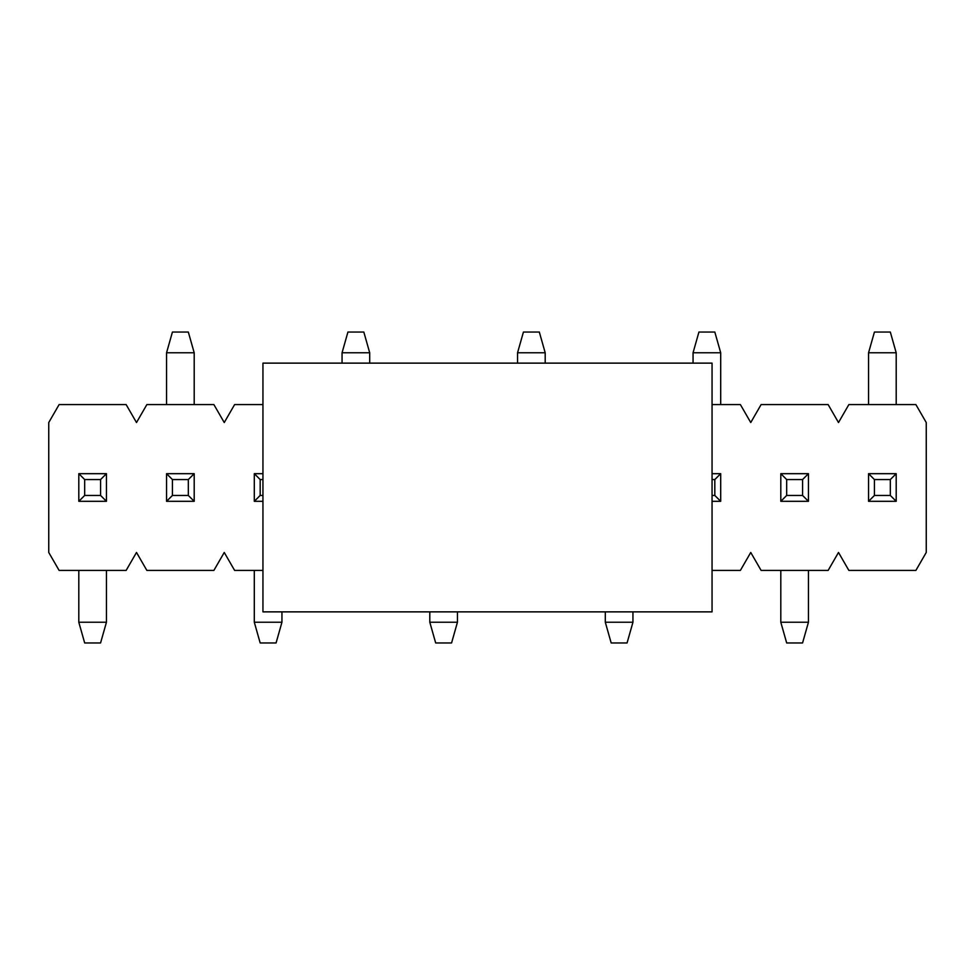 <?xml version="1.0" encoding="UTF-8"?>
<svg xmlns="http://www.w3.org/2000/svg" width="975" height="975" viewBox="0 0 975 975"><rect width="100%" height="100%" fill="white"/><g stroke="black" fill="none" stroke-linecap="round" stroke-linejoin="round"><path stroke-width="1.46" d="M48.75 552.459L48.75 422.541L59.109 404.588L48.75 422.541L48.75 552.459L59.109 570.412L126.141 570.412L136.5 552.459L146.859 570.412L213.891 570.412L224.25 552.459L234.609 570.412L262.945 570.412L234.609 570.412L224.25 552.459L213.891 570.412L146.859 570.412L136.5 552.459L126.141 570.412L59.109 570.412L48.75 552.459M838.5 422.541L828.141 404.588L761.109 404.588L750.75 422.541L740.391 404.588L712.055 404.588L740.391 404.588L750.75 422.541L761.109 404.588L828.141 404.588L838.5 422.541L848.859 404.588L838.5 422.541M262.945 404.588L234.609 404.588L224.25 422.541L213.891 404.588L146.859 404.588L136.5 422.541L126.141 404.588L59.109 404.588L126.141 404.588L136.5 422.541L146.859 404.588L213.891 404.588L224.25 422.541L234.609 404.588L262.945 404.588M712.055 570.412L740.391 570.412L750.75 552.459L761.109 570.412L828.141 570.412L838.5 552.459L848.859 570.412L915.891 570.412L926.25 552.459L926.25 422.541L915.891 404.588L848.859 404.588L915.891 404.588L926.25 422.541L926.25 552.459L915.891 570.412L848.859 570.412L838.5 552.459L828.141 570.412L761.109 570.412L750.75 552.459L740.391 570.412L712.055 570.412M262.945 611.873L262.945 363.127L262.945 611.873L712.055 611.873L262.945 611.873M712.055 611.873L712.055 363.127L262.945 363.127L712.055 363.127L712.055 611.873M802.571 495.446L802.571 479.554L786.679 479.554L786.679 495.446L802.571 495.446L786.679 495.446L780.804 501.321L808.446 501.321L802.571 495.446L808.446 501.321L808.446 473.679L802.571 479.554L802.571 495.446M780.804 473.679L786.679 479.554L802.571 479.554L808.446 473.679L780.804 473.679L808.446 473.679L808.446 501.321L780.804 501.321L780.804 473.679L780.804 501.321L786.679 495.446L786.679 479.554L780.804 473.679M780.804 622.233L780.804 570.412L780.804 622.233L786.679 642.964L802.571 642.964L786.679 642.964L780.804 622.233L808.446 622.233L780.804 622.233M808.446 570.412L808.446 622.233L808.446 570.412M802.571 642.964L808.446 622.233L802.571 642.964M605.304 622.233L605.304 611.873L605.304 622.233L611.179 642.964L627.071 642.964L611.179 642.964L605.304 622.233L632.946 622.233L605.304 622.233M632.946 611.873L632.946 622.233L632.946 611.873M627.071 642.964L632.946 622.233L627.071 642.964M429.804 622.233L429.804 611.873L429.804 622.233L435.679 642.964L451.571 642.964L435.679 642.964L429.804 622.233L457.446 622.233L429.804 622.233M457.446 611.873L457.446 622.233L457.446 611.873M451.571 642.964L457.446 622.233L451.571 642.964M262.945 479.554L260.179 479.554L260.179 495.446L262.945 495.446L260.179 495.446L254.304 501.321L262.945 501.321L254.304 501.321L254.304 473.679L260.179 479.554L262.945 479.554M262.945 473.679L254.304 473.679L262.945 473.679M254.304 622.233L254.304 570.412L254.304 622.233L260.179 642.964L276.071 642.964L260.179 642.964L254.304 622.233L281.946 622.233L254.304 622.233M254.304 501.321L260.179 495.446L260.179 479.554L254.304 473.679L254.304 501.321M281.946 611.873L281.946 622.233L281.946 611.873M276.071 642.964L281.946 622.233L276.071 642.964M100.571 495.446L100.571 479.554L84.679 479.554L84.679 495.446L100.571 495.446L84.679 495.446L78.804 501.321L106.446 501.321L100.571 495.446L106.446 501.321L106.446 473.679L100.571 479.554L100.571 495.446M78.804 473.679L84.679 479.554L100.571 479.554L106.446 473.679L78.804 473.679L106.446 473.679L106.446 501.321L78.804 501.321L78.804 473.679L78.804 501.321L84.679 495.446L84.679 479.554L78.804 473.679M78.804 622.233L78.804 570.412L78.804 622.233L84.679 642.964L100.571 642.964L84.679 642.964L78.804 622.233L106.446 622.233L78.804 622.233M106.446 570.412L106.446 622.233L106.446 570.412M100.571 642.964L106.446 622.233L100.571 642.964M874.429 479.554L874.429 495.446L890.321 495.446L890.321 479.554L874.429 479.554L890.321 479.554L896.196 473.679L868.554 473.679L874.429 479.554L868.554 473.679L868.554 501.321L874.429 495.446L874.429 479.554M896.196 501.321L890.321 495.446L874.429 495.446L868.554 501.321L896.196 501.321L868.554 501.321L868.554 473.679L896.196 473.679L896.196 501.321L896.196 473.679L890.321 479.554L890.321 495.446L896.196 501.321M896.196 352.767L896.196 404.588L896.196 352.767L890.321 332.036L874.429 332.036L890.321 332.036L896.196 352.767L868.554 352.767L896.196 352.767M868.554 404.588L868.554 352.767L868.554 404.588M874.429 332.036L868.554 352.767L874.429 332.036M712.055 495.446L714.821 495.446L714.821 479.554L712.055 479.554L714.821 479.554L720.696 473.679L712.055 473.679L720.696 473.679L720.696 501.321L714.821 495.446L712.055 495.446M712.055 501.321L720.696 501.321L712.055 501.321M720.696 352.767L720.696 404.588L720.696 352.767L714.821 332.036L698.929 332.036L714.821 332.036L720.696 352.767L693.054 352.767L720.696 352.767M720.696 473.679L714.821 479.554L714.821 495.446L720.696 501.321L720.696 473.679M693.054 363.127L693.054 352.767L693.054 363.127M698.929 332.036L693.054 352.767L698.929 332.036M545.196 352.767L545.196 363.127L545.196 352.767L539.321 332.036L523.429 332.036L539.321 332.036L545.196 352.767L517.554 352.767L545.196 352.767M517.554 363.127L517.554 352.767L517.554 363.127M523.429 332.036L517.554 352.767L523.429 332.036M369.696 352.767L369.696 363.127L369.696 352.767L363.821 332.036L347.929 332.036L363.821 332.036L369.696 352.767L342.054 352.767L369.696 352.767M342.054 363.127L342.054 352.767L342.054 363.127M347.929 332.036L342.054 352.767L347.929 332.036M172.429 479.554L172.429 495.446L188.321 495.446L188.321 479.554L172.429 479.554L188.321 479.554L194.196 473.679L166.554 473.679L172.429 479.554L166.554 473.679L166.554 501.321L172.429 495.446L172.429 479.554M194.196 501.321L188.321 495.446L172.429 495.446L166.554 501.321L194.196 501.321L166.554 501.321L166.554 473.679L194.196 473.679L194.196 501.321L194.196 473.679L188.321 479.554L188.321 495.446L194.196 501.321M194.196 352.767L194.196 404.588L194.196 352.767L188.321 332.036L172.429 332.036L188.321 332.036L194.196 352.767L166.554 352.767L194.196 352.767M166.554 404.588L166.554 352.767L166.554 404.588M172.429 332.036L166.554 352.767L172.429 332.036"/></g></svg>
